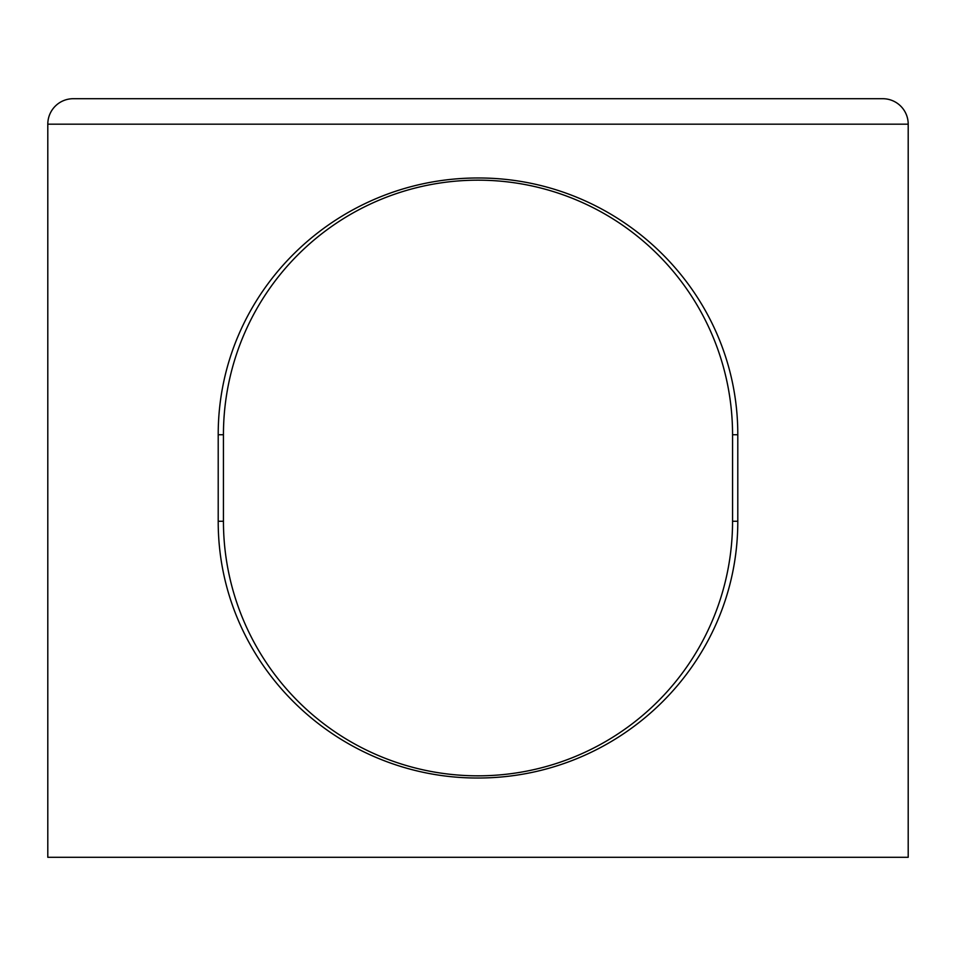 <?xml version="1.0" encoding="UTF-8"?>
<svg xmlns="http://www.w3.org/2000/svg" width="956" height="956" viewBox="0 0 956 956"><rect width="100%" height="100%" fill="white"/><g stroke="black" fill="none" stroke-linecap="round" stroke-linejoin="round"><path stroke-width="1.43" d="M73.254 98.707L882.747 98.707A25.454 25.454 0 0 1 908.2 124.172L47.8 124.172A25.454 25.454 0 0 1 73.254 98.707M478 775.83A254.559 254.559 0 0 0 732.559 521.271L732.559 434.729A254.559 254.559 0 0 0 478 180.17A254.559 254.559 0 0 0 223.441 434.729L223.441 521.271A254.559 254.559 0 0 0 478 775.83M478 778.017C620.599 777.993 737.96 663.189 737.793 521.271L737.793 434.729C738.02 292.751 620.109 177.864 478.394 177.983C335.64 177.78 218.028 292.667 218.207 434.729L218.207 521.271C217.968 663.38 336.118 778.351 478 778.017M908.2 124.172L908.2 857.293L47.8 857.293L47.8 124.172M732.559 521.271L737.793 521.271M732.559 434.729L737.793 434.729M223.441 434.729L218.207 434.729M223.441 521.271L218.207 521.271"/></g></svg>
